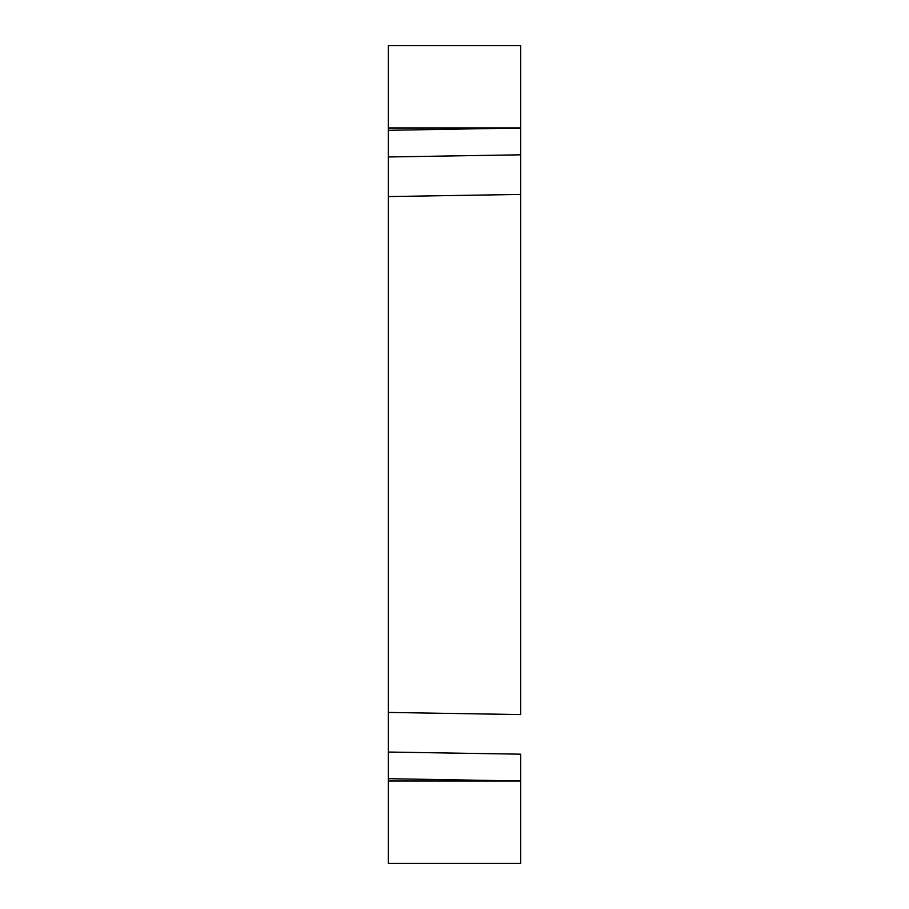 <?xml version="1.0" encoding="UTF-8"?>
<svg xmlns="http://www.w3.org/2000/svg" width="909" height="909" viewBox="0 0 909 909"><rect width="100%" height="100%" fill="white"/><g stroke="black" fill="none" stroke-linecap="round" stroke-linejoin="round"><path stroke-width="1.36" d="M388.291 778.683L520.709 781.001L388.291 781.001L388.291 130.317L520.709 127.999L520.709 194.424L388.291 196.571M388.291 712.429L520.709 714.576L520.709 154.814L388.291 156.962M388.291 752.038L520.709 754.186L520.709 863.55L388.291 863.55L388.291 781.001M388.291 127.999L388.291 45.45L520.709 45.45L520.709 127.999L388.291 127.999L388.291 130.317M388.291 45.564L520.709 45.564M520.709 863.436L388.291 863.436"/></g></svg>
